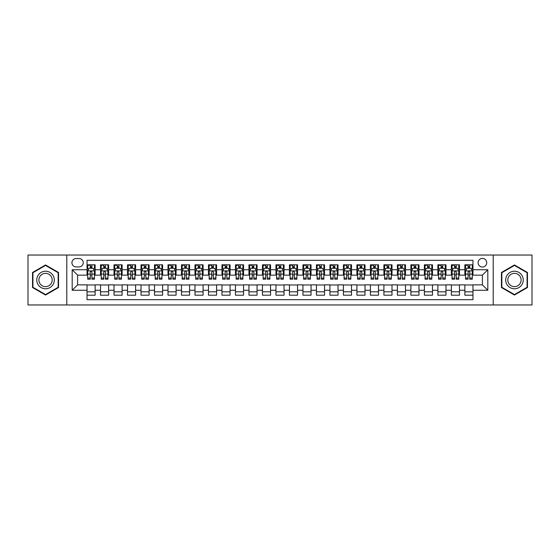 <?xml version="1.0" encoding="UTF-8"?>
<svg xmlns="http://www.w3.org/2000/svg" width="560" height="560" viewBox="0 0 560 560"><rect width="100%" height="100%" fill="white"/><g stroke="black" fill="none" stroke-linecap="round" stroke-linejoin="round"><path stroke-width="0.84" d="M482.412 258.412A4.319 4.319 0 0 0 478.093 262.731A4.319 4.319 0 0 0 482.412 267.043A4.319 4.319 0 0 0 486.731 262.731A4.319 4.319 0 0 0 482.412 258.412M493.206 304.962L532 304.962L532 255.038L493.206 255.038L493.206 304.962L66.794 304.962L66.794 255.038L28 255.038L28 304.962L66.794 304.962M472.962 264.817L464.87 264.817L464.87 269.745L459.473 269.745L459.473 275.142L464.87 275.142L464.87 269.745M459.473 269.745L459.473 264.817L451.374 264.817L451.374 269.745L445.977 269.745L445.977 275.142L451.374 275.142L451.374 269.745M445.977 269.745L445.977 264.817L437.878 264.817L437.878 269.745L432.481 269.745L432.481 275.142L437.878 275.142L437.878 269.745M432.481 269.745L432.481 264.817L424.389 264.817L424.389 269.745L418.985 269.745L418.985 275.142L424.389 275.142L424.389 269.745M418.985 269.745L418.985 264.817L410.893 264.817L410.893 269.745L405.496 269.745L405.496 275.142L410.893 275.142L410.893 269.745M405.496 269.745L405.496 264.817L397.397 264.817L397.397 269.745L392 269.745L392 275.142L397.397 275.142L397.397 269.745M392 269.745L392 264.817L383.901 264.817L383.901 269.745L378.504 269.745L378.504 275.142L383.901 275.142L383.901 269.745M378.504 269.745L378.504 264.817L370.412 264.817L370.412 269.745L365.015 269.745L365.015 275.142L370.412 275.142L370.412 269.745M365.015 269.745L365.015 264.817L356.916 264.817L356.916 269.745L351.519 269.745L351.519 275.142L356.916 275.142L356.916 269.745M351.519 269.745L351.519 264.817L343.42 264.817L343.42 269.745L338.023 269.745L338.023 275.142L343.42 275.142L343.42 269.745M338.023 269.745L338.023 264.817L329.931 264.817L329.931 269.745L324.527 269.745L324.527 275.142L329.931 275.142L329.931 269.745M324.527 269.745L324.527 264.817L316.435 264.817L316.435 269.745L311.038 269.745L311.038 275.142L316.435 275.142L316.435 269.745M311.038 269.745L311.038 264.817L302.939 264.817L302.939 269.745L297.542 269.745L297.542 275.142L302.939 275.142L302.939 269.745M297.542 269.745L297.542 264.817L289.443 264.817L289.443 269.745L284.046 269.745L284.046 275.142L289.443 275.142L289.443 269.745M284.046 269.745L284.046 264.817L275.954 264.817L275.954 269.745L270.557 269.745L270.557 275.142L275.954 275.142L275.954 269.745M270.557 269.745L270.557 264.817L262.458 264.817L262.458 269.745L257.061 269.745L257.061 275.142L262.458 275.142L262.458 269.745M257.061 269.745L257.061 264.817L248.962 264.817L248.962 269.745L243.565 269.745L243.565 275.142L248.962 275.142L248.962 269.745M243.565 269.745L243.565 264.817L235.473 264.817L235.473 269.745L230.069 269.745L230.069 275.142L235.473 275.142L235.473 269.745M230.069 269.745L230.069 264.817L221.977 264.817L221.977 269.745L216.58 269.745L216.58 275.142L221.977 275.142L221.977 269.745M216.58 269.745L216.58 264.817L208.481 264.817L208.481 269.745L203.084 269.745L203.084 275.142L208.481 275.142L208.481 269.745M203.084 269.745L203.084 264.817L194.985 264.817L194.985 269.745L189.588 269.745L189.588 275.142L194.985 275.142L194.985 269.745M189.588 269.745L189.588 264.817L181.496 264.817L181.496 269.745L176.099 269.745L176.099 275.142L181.496 275.142L181.496 269.745M176.099 269.745L176.099 264.817L168 264.817L168 269.745L162.603 269.745L162.603 275.142L168 275.142L168 269.745M162.603 269.745L162.603 264.817L154.504 264.817L154.504 269.745L149.107 269.745L149.107 275.142L154.504 275.142L154.504 269.745M149.107 269.745L149.107 264.817L141.015 264.817L141.015 269.745L135.611 269.745L135.611 275.142L141.015 275.142L141.015 269.745M135.611 269.745L135.611 264.817L127.519 264.817L127.519 269.745L122.122 269.745L122.122 275.142L127.519 275.142L127.519 269.745M122.122 269.745L122.122 264.817L114.023 264.817L114.023 269.745L108.626 269.745L108.626 275.142L114.023 275.142L114.023 269.745M108.626 269.745L108.626 264.817L100.527 264.817L100.527 275.142L95.13 275.142L95.13 264.817L87.038 264.817M87.038 295.183L95.13 295.183L95.13 284.858L100.527 284.858L100.527 295.183L108.626 295.183L108.626 284.858L114.023 284.858L114.023 290.255L108.626 290.255M114.023 290.255L114.023 295.183L122.122 295.183L122.122 284.858L127.519 284.858L127.519 290.255L122.122 290.255M127.519 290.255L127.519 295.183L135.611 295.183L135.611 284.858L141.015 284.858L141.015 290.255L135.611 290.255M141.015 290.255L141.015 295.183L149.107 295.183L149.107 284.858L154.504 284.858L154.504 290.255L149.107 290.255M154.504 290.255L154.504 295.183L162.603 295.183L162.603 284.858L168 284.858L168 290.255L162.603 290.255M168 290.255L168 295.183L176.099 295.183L176.099 284.858L181.496 284.858L181.496 290.255L176.099 290.255M181.496 290.255L181.496 295.183L189.588 295.183L189.588 284.858L194.985 284.858L194.985 290.255L189.588 290.255M194.985 290.255L194.985 295.183L203.084 295.183L203.084 284.858L208.481 284.858L208.481 290.255L203.084 290.255M208.481 290.255L208.481 295.183L216.58 295.183L216.58 284.858L221.977 284.858L221.977 290.255L216.58 290.255M221.977 290.255L221.977 295.183L230.069 295.183L230.069 284.858L235.473 284.858L235.473 290.255L230.069 290.255M235.473 290.255L235.473 295.183L243.565 295.183L243.565 284.858L248.962 284.858L248.962 290.255L243.565 290.255M248.962 290.255L248.962 295.183L257.061 295.183L257.061 284.858L262.458 284.858L262.458 290.255L257.061 290.255M262.458 290.255L262.458 295.183L270.557 295.183L270.557 284.858L275.954 284.858L275.954 290.255L270.557 290.255M275.954 290.255L275.954 295.183L284.046 295.183L284.046 284.858L289.443 284.858L289.443 290.255L284.046 290.255M289.443 290.255L289.443 295.183L297.542 295.183L297.542 284.858L302.939 284.858L302.939 290.255L297.542 290.255M302.939 290.255L302.939 295.183L311.038 295.183L311.038 284.858L316.435 284.858L316.435 290.255L311.038 290.255M316.435 290.255L316.435 295.183L324.527 295.183L324.527 284.858L329.931 284.858L329.931 290.255L324.527 290.255M329.931 290.255L329.931 295.183L338.023 295.183L338.023 284.858L343.42 284.858L343.42 290.255L338.023 290.255M343.42 290.255L343.42 295.183L351.519 295.183L351.519 284.858L356.916 284.858L356.916 290.255L351.519 290.255M356.916 290.255L356.916 295.183L365.015 295.183L365.015 284.858L370.412 284.858L370.412 290.255L365.015 290.255M370.412 290.255L370.412 295.183L378.504 295.183L378.504 284.858L383.901 284.858L383.901 290.255L378.504 290.255M383.901 290.255L383.901 295.183L392 295.183L392 284.858L397.397 284.858L397.397 290.255L392 290.255M397.397 290.255L397.397 295.183L405.496 295.183L405.496 284.858L410.893 284.858L410.893 290.255L405.496 290.255M410.893 290.255L410.893 295.183L418.985 295.183L418.985 284.858L424.389 284.858L424.389 290.255L418.985 290.255M424.389 290.255L424.389 295.183L432.481 295.183L432.481 284.858L437.878 284.858L437.878 290.255L432.481 290.255M437.878 290.255L437.878 295.183L445.977 295.183L445.977 284.858L451.374 284.858L451.374 290.255L445.977 290.255M451.374 290.255L451.374 295.183L459.473 295.183L459.473 284.858L464.87 284.858L464.87 290.255L459.473 290.255M76.104 266.91L79.072 266.91A4.186 4.186 0 0 0 83.258 262.731A4.186 4.186 0 0 0 79.072 258.545L76.104 258.545A4.186 4.186 0 0 0 71.925 262.731A4.186 4.186 0 0 0 76.104 266.91M493.206 255.038L66.794 255.038M472.962 269.745L472.962 260.302L87.038 260.302L87.038 275.142L77.588 275.142L77.588 284.858L87.038 284.858L87.038 299.698L472.962 299.698L472.962 284.858L482.412 284.858L482.412 275.142L472.962 275.142L472.962 269.745L487.809 269.745L487.809 290.255L472.962 290.255M87.038 290.255L72.191 290.255L72.191 269.745L87.038 269.745M464.87 290.255L464.87 295.183L472.962 295.183M87.038 268.191L87.71 268.191M90.272 268.191L91.896 268.191M94.458 268.191L95.13 268.191M87.038 275.009L87.71 275.009M90.272 275.009L91.896 275.009M94.458 275.009L95.13 275.009M87.038 284.991L95.13 284.991M87.038 291.809L95.13 291.809M100.527 275.009L101.206 275.009M103.768 275.009L105.385 275.009M107.954 275.009L108.626 275.009M100.527 268.191L101.206 268.191M103.768 268.191L105.385 268.191M107.954 268.191L108.626 268.191M100.527 284.991L108.626 284.991M100.527 291.809L108.626 291.809M114.023 284.991L122.122 284.991M114.023 291.809L122.122 291.809M114.023 268.191L114.702 268.191M117.264 268.191L118.881 268.191M121.443 268.191L122.122 268.191M114.023 275.009L114.702 275.009M117.264 275.009L118.881 275.009M121.443 275.009L122.122 275.009M127.519 284.991L135.611 284.991M127.519 291.809L135.611 291.809M127.519 268.191L128.191 268.191M130.76 268.191L132.377 268.191M134.939 268.191L135.611 268.191M127.519 275.009L128.191 275.009M130.76 275.009L132.377 275.009M134.939 275.009L135.611 275.009M141.015 284.991L149.107 284.991M141.015 291.809L149.107 291.809M141.015 268.191L141.687 268.191M144.249 268.191L145.873 268.191M148.435 268.191L149.107 268.191M141.015 275.009L141.687 275.009M144.249 275.009L145.873 275.009M148.435 275.009L149.107 275.009M154.504 284.991L162.603 284.991M154.504 291.809L162.603 291.809M154.504 268.191L155.183 268.191M157.745 268.191L159.362 268.191M161.931 268.191L162.603 268.191M154.504 275.009L155.183 275.009M157.745 275.009L159.362 275.009M161.931 275.009L162.603 275.009M168 284.991L176.099 284.991M168 291.809L176.099 291.809M168 268.191L168.672 268.191M171.241 268.191L172.858 268.191M175.42 268.191L176.099 268.191M168 275.009L168.672 275.009M171.241 275.009L172.858 275.009M175.42 275.009L176.099 275.009M181.496 284.991L189.588 284.991M181.496 291.809L189.588 291.809M181.496 268.191L182.168 268.191M184.73 268.191L186.354 268.191M188.916 268.191L189.588 268.191M181.496 275.009L182.168 275.009M184.73 275.009L186.354 275.009M188.916 275.009L189.588 275.009M194.985 284.991L203.084 284.991M194.985 291.809L203.084 291.809M194.985 268.191L195.664 268.191M198.226 268.191L199.843 268.191M202.412 268.191L203.084 268.191M194.985 275.009L195.664 275.009M198.226 275.009L199.843 275.009M202.412 275.009L203.084 275.009M208.481 284.991L216.58 284.991M208.481 291.809L216.58 291.809M208.481 268.191L209.16 268.191M211.722 268.191L213.339 268.191M215.901 268.191L216.58 268.191M208.481 275.009L209.16 275.009M211.722 275.009L213.339 275.009M215.901 275.009L216.58 275.009M221.977 284.991L230.069 284.991M221.977 291.809L230.069 291.809M221.977 268.191L222.649 268.191M225.211 268.191L226.835 268.191M229.397 268.191L230.069 268.191M221.977 275.009L222.649 275.009M225.211 275.009L226.835 275.009M229.397 275.009L230.069 275.009M235.473 284.991L243.565 284.991M235.473 291.809L243.565 291.809M235.473 268.191L236.145 268.191M238.707 268.191L240.331 268.191M242.893 268.191L243.565 268.191M235.473 275.009L236.145 275.009M238.707 275.009L240.331 275.009M242.893 275.009L243.565 275.009M248.962 284.991L257.061 284.991M248.962 291.809L257.061 291.809M248.962 268.191L249.641 268.191M252.203 268.191L253.82 268.191M256.389 268.191L257.061 268.191M248.962 275.009L249.641 275.009M252.203 275.009L253.82 275.009M256.389 275.009L257.061 275.009M262.458 284.991L270.557 284.991M262.458 291.809L270.557 291.809M262.458 268.191L263.13 268.191M265.699 268.191L267.316 268.191M269.878 268.191L270.557 268.191M262.458 275.009L263.13 275.009M265.699 275.009L267.316 275.009M269.878 275.009L270.557 275.009M275.954 284.991L284.046 284.991M275.954 291.809L284.046 291.809M275.954 268.191L276.626 268.191M279.188 268.191L280.812 268.191M283.374 268.191L284.046 268.191M275.954 275.009L276.626 275.009M279.188 275.009L280.812 275.009M283.374 275.009L284.046 275.009M289.443 284.991L297.542 284.991M289.443 291.809L297.542 291.809M289.443 268.191L290.122 268.191M292.684 268.191L294.301 268.191M296.87 268.191L297.542 268.191M289.443 275.009L290.122 275.009M292.684 275.009L294.301 275.009M296.87 275.009L297.542 275.009M302.939 284.991L311.038 284.991M302.939 291.809L311.038 291.809M302.939 268.191L303.611 268.191M306.18 268.191L307.797 268.191M310.359 268.191L311.038 268.191M302.939 275.009L303.611 275.009M306.18 275.009L307.797 275.009M310.359 275.009L311.038 275.009M316.435 284.991L324.527 284.991M316.435 291.809L324.527 291.809M316.435 268.191L317.107 268.191M319.669 268.191L321.293 268.191M323.855 268.191L324.527 268.191M316.435 275.009L317.107 275.009M319.669 275.009L321.293 275.009M323.855 275.009L324.527 275.009M329.931 284.991L338.023 284.991M329.931 291.809L338.023 291.809M329.931 268.191L330.603 268.191M333.165 268.191L334.789 268.191M337.351 268.191L338.023 268.191M329.931 275.009L330.603 275.009M333.165 275.009L334.789 275.009M337.351 275.009L338.023 275.009M343.42 284.991L351.519 284.991M343.42 291.809L351.519 291.809M343.42 268.191L344.099 268.191M346.661 268.191L348.278 268.191M350.84 268.191L351.519 268.191M343.42 275.009L344.099 275.009M346.661 275.009L348.278 275.009M350.84 275.009L351.519 275.009M356.916 284.991L365.015 284.991M356.916 291.809L365.015 291.809M356.916 268.191L357.588 268.191M360.157 268.191L361.774 268.191M364.336 268.191L365.015 268.191M356.916 275.009L357.588 275.009M360.157 275.009L361.774 275.009M364.336 275.009L365.015 275.009M370.412 284.991L378.504 284.991M370.412 291.809L378.504 291.809M370.412 268.191L371.084 268.191M373.646 268.191L375.27 268.191M377.832 268.191L378.504 268.191M370.412 275.009L371.084 275.009M373.646 275.009L375.27 275.009M377.832 275.009L378.504 275.009M383.901 284.991L392 284.991M383.901 291.809L392 291.809M383.901 268.191L384.58 268.191M387.142 268.191L388.759 268.191M391.328 268.191L392 268.191M383.901 275.009L384.58 275.009M387.142 275.009L388.759 275.009M391.328 275.009L392 275.009M397.397 284.991L405.496 284.991M397.397 291.809L405.496 291.809M397.397 268.191L398.069 268.191M400.638 268.191L402.255 268.191M404.817 268.191L405.496 268.191M397.397 275.009L398.069 275.009M400.638 275.009L402.255 275.009M404.817 275.009L405.496 275.009M410.893 284.991L418.985 284.991M410.893 291.809L418.985 291.809M410.893 268.191L411.565 268.191M414.127 268.191L415.751 268.191M418.313 268.191L418.985 268.191M410.893 275.009L411.565 275.009M414.127 275.009L415.751 275.009M418.313 275.009L418.985 275.009M424.389 284.991L432.481 284.991M424.389 291.809L432.481 291.809M424.389 268.191L425.061 268.191M427.623 268.191L429.24 268.191M431.809 268.191L432.481 268.191M424.389 275.009L425.061 275.009M427.623 275.009L429.24 275.009M431.809 275.009L432.481 275.009M437.878 284.991L445.977 284.991M437.878 291.809L445.977 291.809M437.878 268.191L438.557 268.191M441.119 268.191L442.736 268.191M445.298 268.191L445.977 268.191M437.878 275.009L438.557 275.009M441.119 275.009L442.736 275.009M445.298 275.009L445.977 275.009M451.374 284.991L459.473 284.991M451.374 291.809L459.473 291.809M451.374 268.191L452.046 268.191M454.615 268.191L456.232 268.191M458.794 268.191L459.473 268.191M451.374 275.009L452.046 275.009M454.615 275.009L456.232 275.009M458.794 275.009L459.473 275.009M464.87 284.991L472.962 284.991M464.87 291.809L472.962 291.809M464.87 268.191L465.542 268.191M468.104 268.191L469.728 268.191M472.29 268.191L472.962 268.191M464.87 275.009L465.542 275.009M468.104 275.009L469.728 275.009M472.29 275.009L472.962 275.009M77.588 275.142L72.191 269.745M77.588 284.858L72.191 290.255M487.809 269.745L482.412 275.142M487.809 290.255L482.412 284.858M45.542 295.036L58.562 287.518L58.562 272.482L45.542 264.964L32.522 272.482L32.522 287.518L45.542 295.036M527.478 272.482L514.458 264.964L501.438 272.482L501.438 287.518L514.458 295.036L527.478 287.518L527.478 272.482M91.896 264.817L91.896 268.261L91.896 266.574L90.272 266.574M94.458 278.089L91.896 278.089L91.896 279.188L94.458 279.188L94.458 270.956L93.107 268.261L89.061 268.261L87.71 270.956L87.71 279.188L90.272 279.188L90.272 278.089L87.71 278.089M88.69 269.003L87.71 269.003L87.71 264.817M87.71 269.031L87.71 266.574M94.458 269.031L94.458 266.574M93.478 269.003L94.458 269.003L94.458 264.817M90.272 268.261L90.272 264.817M91.896 278.089L91.896 271.971C91.357 270.928 90.818 270.928 90.272 271.971L90.272 276.521M87.71 274.085L90.272 274.085L90.272 278.089M88.039 265.293L90.272 265.293M45.542 271.229A8.771 8.771 0 0 0 36.771 280A8.771 8.771 0 0 0 45.542 288.771A8.771 8.771 0 0 0 54.313 280A8.771 8.771 0 0 0 45.542 271.229M45.542 273.357A6.643 6.643 0 0 0 38.899 280A6.643 6.643 0 0 0 45.542 286.643A6.643 6.643 0 0 0 52.185 280A6.643 6.643 0 0 0 45.542 273.357M58.156 287.287L45.542 294.567L32.928 287.287L32.928 272.713L45.542 265.433L58.156 272.713L58.156 287.287M506.863 275.611A8.771 8.771 0 0 0 510.069 287.595A8.771 8.771 0 0 0 522.053 284.389A8.771 8.771 0 0 0 518.84 272.405A8.771 8.771 0 0 0 506.863 275.611M508.704 276.682A6.643 6.643 0 0 0 511.14 285.754A6.643 6.643 0 0 0 520.212 283.318A6.643 6.643 0 0 0 517.776 274.246A6.643 6.643 0 0 0 508.704 276.682M527.072 272.713L527.072 287.287L514.458 294.567L501.844 287.287L501.844 272.713L514.458 265.433L527.072 272.713M105.385 264.817L105.385 268.261L105.385 266.574L103.768 266.574M107.954 278.089L105.385 278.089L105.385 279.188L107.954 279.188L107.954 270.956L106.603 268.261L102.557 268.261L101.206 270.956L101.206 279.188L103.768 279.188L103.768 278.089L101.206 278.089M102.186 269.003L101.206 269.003L101.206 264.817M101.206 269.031L101.206 266.574M107.954 269.031L107.954 266.574M106.974 269.003L107.954 269.003L107.954 264.817M103.768 268.261L103.768 264.817M105.385 278.089L105.385 271.971C104.846 270.928 104.307 270.928 103.768 271.971L103.768 276.521M101.206 274.085L103.768 274.085L103.768 278.089M101.528 265.293L103.768 265.293M118.881 264.817L118.881 268.261L118.881 266.574L117.264 266.574M121.443 278.089L118.881 278.089L118.881 279.188L121.443 279.188L121.443 270.956L120.099 268.261L116.046 268.261L114.702 270.956L114.702 279.188L117.264 279.188L117.264 278.089L114.702 278.089M115.675 269.003L114.702 269.003L114.702 264.817M114.702 269.031L114.702 266.574M121.443 269.031L121.443 266.574M120.47 269.003L121.443 269.003L121.443 264.817M117.264 268.261L117.264 264.817M118.881 278.089L118.881 271.971C118.342 270.928 117.803 270.928 117.264 271.971L117.264 276.521M114.702 274.085L117.264 274.085L117.264 278.089M115.024 265.293L117.264 265.293M132.377 264.817L132.377 268.261L132.377 266.574L130.76 266.574M134.939 278.089L132.377 278.089L132.377 279.188L134.939 279.188L134.939 270.956L133.588 268.261L129.542 268.261L128.191 270.956L128.191 279.188L130.76 279.188L130.76 278.089L128.191 278.089M129.171 269.003L128.191 269.003L128.191 264.817M128.191 269.031L128.191 266.574M134.939 269.031L134.939 266.574M133.959 269.003L134.939 269.003L134.939 264.817M130.76 268.261L130.76 264.817M132.377 278.089L132.377 271.971C131.838 270.928 131.299 270.928 130.76 271.971L130.76 276.521M128.191 274.085L130.76 274.085L130.76 278.089M128.52 265.293L130.76 265.293M145.873 264.817L145.873 268.261L145.873 266.574L144.249 266.574M148.435 278.089L145.873 278.089L145.873 279.188L148.435 279.188L148.435 270.956L147.084 268.261L143.038 268.261L141.687 270.956L141.687 279.188L144.249 279.188L144.249 278.089L141.687 278.089M142.667 269.003L141.687 269.003L141.687 264.817M141.687 269.031L141.687 266.574M148.435 269.031L148.435 266.574M147.455 269.003L148.435 269.003L148.435 264.817M144.249 268.261L144.249 264.817M145.873 278.089L145.873 271.971C145.334 270.928 144.788 270.928 144.249 271.971L144.249 276.521M141.687 274.085L144.249 274.085L144.249 278.089M142.016 265.293L144.249 265.293M159.362 264.817L159.362 268.261L159.362 266.574L157.745 266.574M161.931 278.089L159.362 278.089L159.362 279.188L161.931 279.188L161.931 270.956L160.58 268.261L156.527 268.261L155.183 270.956L155.183 279.188L157.745 279.188L157.745 278.089L155.183 278.089M156.156 269.003L155.183 269.003L155.183 264.817M155.183 269.031L155.183 266.574M161.931 269.031L161.931 266.574M160.951 269.003L161.931 269.003L161.931 264.817M157.745 268.261L157.745 264.817M159.362 278.089L159.362 271.971C158.823 270.928 158.284 270.928 157.745 271.971L157.745 276.521M155.183 274.085L157.745 274.085L157.745 278.089M155.505 265.293L157.745 265.293M172.858 264.817L172.858 268.261L172.858 266.574L171.241 266.574M175.42 278.089L172.858 278.089L172.858 279.188L175.42 279.188L175.42 270.956L174.069 268.261L170.023 268.261L168.672 270.956L168.672 279.188L171.241 279.188L171.241 278.089L168.672 278.089M169.652 269.003L168.672 269.003L168.672 264.817M168.672 269.031L168.672 266.574M175.42 269.031L175.42 266.574M174.447 269.003L175.42 269.003L175.42 264.817M171.241 268.261L171.241 264.817M172.858 278.089L172.858 271.971C172.319 270.928 171.78 270.928 171.241 271.971L171.241 276.521M168.672 274.085L171.241 274.085L171.241 278.089M169.001 265.293L171.241 265.293M186.354 264.817L186.354 268.261L186.354 266.574L184.73 266.574M188.916 278.089L186.354 278.089L186.354 279.188L188.916 279.188L188.916 270.956L187.565 268.261L183.519 268.261L182.168 270.956L182.168 279.188L184.73 279.188L184.73 278.089L182.168 278.089M183.148 269.003L182.168 269.003L182.168 264.817M182.168 269.031L182.168 266.574M188.916 269.031L188.916 266.574M187.936 269.003L188.916 269.003L188.916 264.817M184.73 268.261L184.73 264.817M186.354 278.089L186.354 271.971C185.815 270.928 185.276 270.928 184.73 271.971L184.73 276.521M182.168 274.085L184.73 274.085L184.73 278.089M182.497 265.293L184.73 265.293M199.843 264.817L199.843 268.261L199.843 266.574L198.226 266.574M202.412 278.089L199.843 278.089L199.843 279.188L202.412 279.188L202.412 270.956L201.061 268.261L197.015 268.261L195.664 270.956L195.664 279.188L198.226 279.188L198.226 278.089L195.664 278.089M196.644 269.003L195.664 269.003L195.664 264.817M195.664 269.031L195.664 266.574M202.412 269.031L202.412 266.574M201.432 269.003L202.412 269.003L202.412 264.817M198.226 268.261L198.226 264.817M199.843 278.089L199.843 271.971C199.304 270.928 198.765 270.928 198.226 271.971L198.226 276.521M195.664 274.085L198.226 274.085L198.226 278.089M195.986 265.293L198.226 265.293M213.339 264.817L213.339 268.261L213.339 266.574L211.722 266.574M215.901 278.089L213.339 278.089L213.339 279.188L215.901 279.188L215.901 270.956L214.557 268.261L210.504 268.261L209.16 270.956L209.16 279.188L211.722 279.188L211.722 278.089L209.16 278.089M210.133 269.003L209.16 269.003L209.16 264.817M209.16 269.031L209.16 266.574M215.901 269.031L215.901 266.574M214.928 269.003L215.901 269.003L215.901 264.817M211.722 268.261L211.722 264.817M213.339 278.089L213.339 271.971C212.8 270.928 212.261 270.928 211.722 271.971L211.722 276.521M209.16 274.085L211.722 274.085L211.722 278.089M209.482 265.293L211.722 265.293M226.835 264.817L226.835 268.261L226.835 266.574L225.211 266.574M229.397 278.089L226.835 278.089L226.835 279.188L229.397 279.188L229.397 270.956L228.046 268.261L224 268.261L222.649 270.956L222.649 279.188L225.211 279.188L225.211 278.089L222.649 278.089M223.629 269.003L222.649 269.003L222.649 264.817M222.649 269.031L222.649 266.574M229.397 269.031L229.397 266.574M228.417 269.003L229.397 269.003L229.397 264.817M225.211 268.261L225.211 264.817M226.835 278.089L226.835 271.971C226.296 270.928 225.757 270.928 225.211 271.971L225.211 276.521M222.649 274.085L225.211 274.085L225.211 278.089M222.978 265.293L225.211 265.293M240.331 264.817L240.331 268.261L240.331 266.574L238.707 266.574M242.893 278.089L240.331 278.089L240.331 279.188L242.893 279.188L242.893 270.956L241.542 268.261L237.496 268.261L236.145 270.956L236.145 279.188L238.707 279.188L238.707 278.089L236.145 278.089M237.125 269.003L236.145 269.003L236.145 264.817M236.145 269.031L236.145 266.574M242.893 269.031L242.893 266.574M241.913 269.003L242.893 269.003L242.893 264.817M238.707 268.261L238.707 264.817M240.331 278.089L240.331 271.971C239.792 270.928 239.246 270.928 238.707 271.971L238.707 276.521M236.145 274.085L238.707 274.085L238.707 278.089M236.474 265.293L238.707 265.293M253.82 264.817L253.82 268.261L253.82 266.574L252.203 266.574M256.389 278.089L253.82 278.089L253.82 279.188L256.389 279.188L256.389 270.956L255.038 268.261L250.985 268.261L249.641 270.956L249.641 279.188L252.203 279.188L252.203 278.089L249.641 278.089M250.614 269.003L249.641 269.003L249.641 264.817M249.641 269.031L249.641 266.574M256.389 269.031L256.389 266.574M255.409 269.003L256.389 269.003L256.389 264.817M252.203 268.261L252.203 264.817M253.82 278.089L253.82 271.971C253.281 270.928 252.742 270.928 252.203 271.971L252.203 276.521M249.641 274.085L252.203 274.085L252.203 278.089M249.963 265.293L252.203 265.293M267.316 264.817L267.316 268.261L267.316 266.574L265.699 266.574M269.878 278.089L267.316 278.089L267.316 279.188L269.878 279.188L269.878 270.956L268.527 268.261L264.481 268.261L263.13 270.956L263.13 279.188L265.699 279.188L265.699 278.089L263.13 278.089M264.11 269.003L263.13 269.003L263.13 264.817M263.13 269.031L263.13 266.574M269.878 269.031L269.878 266.574M268.898 269.003L269.878 269.003L269.878 264.817M265.699 268.261L265.699 264.817M267.316 278.089L267.316 271.971C266.777 270.928 266.238 270.928 265.699 271.971L265.699 276.521M263.13 274.085L265.699 274.085L265.699 278.089M263.459 265.293L265.699 265.293M280.812 264.817L280.812 268.261L280.812 266.574L279.188 266.574M283.374 278.089L280.812 278.089L280.812 279.188L283.374 279.188L283.374 270.956L282.023 268.261L277.977 268.261L276.626 270.956L276.626 279.188L279.188 279.188L279.188 278.089L276.626 278.089M277.606 269.003L276.626 269.003L276.626 264.817M276.626 269.031L276.626 266.574M283.374 269.031L283.374 266.574M282.394 269.003L283.374 269.003L283.374 264.817M279.188 268.261L279.188 264.817M280.812 278.089L280.812 271.971C280.273 270.928 279.734 270.928 279.188 271.971L279.188 276.521M276.626 274.085L279.188 274.085L279.188 278.089M276.955 265.293L279.188 265.293M294.301 264.817L294.301 268.261L294.301 266.574L292.684 266.574M296.87 278.089L294.301 278.089L294.301 279.188L296.87 279.188L296.87 270.956L295.519 268.261L291.473 268.261L290.122 270.956L290.122 279.188L292.684 279.188L292.684 278.089L290.122 278.089M291.102 269.003L290.122 269.003L290.122 264.817M290.122 269.031L290.122 266.574M296.87 269.031L296.87 266.574M295.89 269.003L296.87 269.003L296.87 264.817M292.684 268.261L292.684 264.817M294.301 278.089L294.301 271.971C293.762 270.928 293.223 270.928 292.684 271.971L292.684 276.521M290.122 274.085L292.684 274.085L292.684 278.089M290.444 265.293L292.684 265.293M307.797 264.817L307.797 268.261L307.797 266.574L306.18 266.574M310.359 278.089L307.797 278.089L307.797 279.188L310.359 279.188L310.359 270.956L309.015 268.261L304.962 268.261L303.611 270.956L303.611 279.188L306.18 279.188L306.18 278.089L303.611 278.089M304.591 269.003L303.611 269.003L303.611 264.817M303.611 269.031L303.611 266.574M310.359 269.031L310.359 266.574M309.386 269.003L310.359 269.003L310.359 264.817M306.18 268.261L306.18 264.817M307.797 278.089L307.797 271.971C307.258 270.928 306.719 270.928 306.18 271.971L306.18 276.521M303.611 274.085L306.18 274.085L306.18 278.089M303.94 265.293L306.18 265.293M321.293 264.817L321.293 268.261L321.293 266.574L319.669 266.574M323.855 278.089L321.293 278.089L321.293 279.188L323.855 279.188L323.855 270.956L322.504 268.261L318.458 268.261L317.107 270.956L317.107 279.188L319.669 279.188L319.669 278.089L317.107 278.089M318.087 269.003L317.107 269.003L317.107 264.817M317.107 269.031L317.107 266.574M323.855 269.031L323.855 266.574M322.875 269.003L323.855 269.003L323.855 264.817M319.669 268.261L319.669 264.817M321.293 278.089L321.293 271.971C320.754 270.928 320.215 270.928 319.669 271.971L319.669 276.521M317.107 274.085L319.669 274.085L319.669 278.089M317.436 265.293L319.669 265.293M334.789 264.817L334.789 268.261L334.789 266.574L333.165 266.574M337.351 278.089L334.789 278.089L334.789 279.188L337.351 279.188L337.351 270.956L336 268.261L331.954 268.261L330.603 270.956L330.603 279.188L333.165 279.188L333.165 278.089L330.603 278.089M331.583 269.003L330.603 269.003L330.603 264.817M330.603 269.031L330.603 266.574M337.351 269.031L337.351 266.574M336.371 269.003L337.351 269.003L337.351 264.817M333.165 268.261L333.165 264.817M334.789 278.089L334.789 271.971C334.25 270.928 333.704 270.928 333.165 271.971L333.165 276.521M330.603 274.085L333.165 274.085L333.165 278.089M330.925 265.293L333.165 265.293M348.278 264.817L348.278 268.261L348.278 266.574L346.661 266.574M350.84 278.089L348.278 278.089L348.278 279.188L350.84 279.188L350.84 270.956L349.496 268.261L345.443 268.261L344.099 270.956L344.099 279.188L346.661 279.188L346.661 278.089L344.099 278.089M345.072 269.003L344.099 269.003L344.099 264.817M344.099 269.031L344.099 266.574M350.84 269.031L350.84 266.574M349.867 269.003L350.84 269.003L350.84 264.817M346.661 268.261L346.661 264.817M348.278 278.089L348.278 271.971C347.739 270.928 347.2 270.928 346.661 271.971L346.661 276.521M344.099 274.085L346.661 274.085L346.661 278.089M344.421 265.293L346.661 265.293M361.774 264.817L361.774 268.261L361.774 266.574L360.157 266.574M364.336 278.089L361.774 278.089L361.774 279.188L364.336 279.188L364.336 270.956L362.985 268.261L358.939 268.261L357.588 270.956L357.588 279.188L360.157 279.188L360.157 278.089L357.588 278.089M358.568 269.003L357.588 269.003L357.588 264.817M357.588 269.031L357.588 266.574M364.336 269.031L364.336 266.574M363.356 269.003L364.336 269.003L364.336 264.817M360.157 268.261L360.157 264.817M361.774 278.089L361.774 271.971C361.235 270.928 360.696 270.928 360.157 271.971L360.157 276.521M357.588 274.085L360.157 274.085L360.157 278.089M357.917 265.293L360.157 265.293M375.27 264.817L375.27 268.261L375.27 266.574L373.646 266.574M377.832 278.089L375.27 278.089L375.27 279.188L377.832 279.188L377.832 270.956L376.481 268.261L372.435 268.261L371.084 270.956L371.084 279.188L373.646 279.188L373.646 278.089L371.084 278.089M372.064 269.003L371.084 269.003L371.084 264.817M371.084 269.031L371.084 266.574M377.832 269.031L377.832 266.574M376.852 269.003L377.832 269.003L377.832 264.817M373.646 268.261L373.646 264.817M375.27 278.089L375.27 271.971C374.731 270.928 374.192 270.928 373.646 271.971L373.646 276.521M371.084 274.085L373.646 274.085L373.646 278.089M371.413 265.293L373.646 265.293M388.759 264.817L388.759 268.261L388.759 266.574L387.142 266.574M391.328 278.089L388.759 278.089L388.759 279.188L391.328 279.188L391.328 270.956L389.977 268.261L385.931 268.261L384.58 270.956L384.58 279.188L387.142 279.188L387.142 278.089L384.58 278.089M385.553 269.003L384.58 269.003L384.58 264.817M384.58 269.031L384.58 266.574M391.328 269.031L391.328 266.574M390.348 269.003L391.328 269.003L391.328 264.817M387.142 268.261L387.142 264.817M388.759 278.089L388.759 271.971C388.22 270.928 387.681 270.928 387.142 271.971L387.142 276.521M384.58 274.085L387.142 274.085L387.142 278.089M384.902 265.293L387.142 265.293M402.255 264.817L402.255 268.261L402.255 266.574L400.638 266.574M404.817 278.089L402.255 278.089L402.255 279.188L404.817 279.188L404.817 270.956L403.473 268.261L399.42 268.261L398.069 270.956L398.069 279.188L400.638 279.188L400.638 278.089L398.069 278.089M399.049 269.003L398.069 269.003L398.069 264.817M398.069 269.031L398.069 266.574M404.817 269.031L404.817 266.574M403.844 269.003L404.817 269.003L404.817 264.817M400.638 268.261L400.638 264.817M402.255 278.089L402.255 271.971C401.716 270.928 401.177 270.928 400.638 271.971L400.638 276.521M398.069 274.085L400.638 274.085L400.638 278.089M398.398 265.293L400.638 265.293M415.751 264.817L415.751 268.261L415.751 266.574L414.127 266.574M418.313 278.089L415.751 278.089L415.751 279.188L418.313 279.188L418.313 270.956L416.962 268.261L412.916 268.261L411.565 270.956L411.565 279.188L414.127 279.188L414.127 278.089L411.565 278.089M412.545 269.003L411.565 269.003L411.565 264.817M411.565 269.031L411.565 266.574M418.313 269.031L418.313 266.574M417.333 269.003L418.313 269.003L418.313 264.817M414.127 268.261L414.127 264.817M415.751 278.089L415.751 271.971C415.212 270.928 414.673 270.928 414.127 271.971L414.127 276.521M411.565 274.085L414.127 274.085L414.127 278.089M411.894 265.293L414.127 265.293M429.24 264.817L429.24 268.261L429.24 266.574L427.623 266.574M431.809 278.089L429.24 278.089L429.24 279.188L431.809 279.188L431.809 270.956L430.458 268.261L426.412 268.261L425.061 270.956L425.061 279.188L427.623 279.188L427.623 278.089L425.061 278.089M426.041 269.003L425.061 269.003L425.061 264.817M425.061 269.031L425.061 266.574M431.809 269.031L431.809 266.574M430.829 269.003L431.809 269.003L431.809 264.817M427.623 268.261L427.623 264.817M429.24 278.089L429.24 271.971C428.701 270.928 428.162 270.928 427.623 271.971L427.623 276.521M425.061 274.085L427.623 274.085L427.623 278.089M425.383 265.293L427.623 265.293M442.736 264.817L442.736 268.261L442.736 266.574L441.119 266.574M445.298 278.089L442.736 278.089L442.736 279.188L445.298 279.188L445.298 270.956L443.954 268.261L439.901 268.261L438.557 270.956L438.557 279.188L441.119 279.188L441.119 278.089L438.557 278.089M439.53 269.003L438.557 269.003L438.557 264.817M438.557 269.031L438.557 266.574M445.298 269.031L445.298 266.574M444.325 269.003L445.298 269.003L445.298 264.817M441.119 268.261L441.119 264.817M442.736 278.089L442.736 271.971C442.197 270.928 441.658 270.928 441.119 271.971L441.119 276.521M438.557 274.085L441.119 274.085L441.119 278.089M438.879 265.293L441.119 265.293M456.232 264.817L456.232 268.261L456.232 266.574L454.615 266.574M458.794 278.089L456.232 278.089L456.232 279.188L458.794 279.188L458.794 270.956L457.443 268.261L453.397 268.261L452.046 270.956L452.046 279.188L454.615 279.188L454.615 278.089L452.046 278.089M453.026 269.003L452.046 269.003L452.046 264.817M452.046 269.031L452.046 266.574M458.794 269.031L458.794 266.574M457.814 269.003L458.794 269.003L458.794 264.817M454.615 268.261L454.615 264.817M456.232 278.089L456.232 271.971C455.693 270.928 455.154 270.928 454.615 271.971L454.615 276.521M452.046 274.085L454.615 274.085L454.615 278.089M452.375 265.293L454.615 265.293M469.728 264.817L469.728 268.261L469.728 266.574L468.104 266.574M472.29 278.089L469.728 278.089L469.728 279.188L472.29 279.188L472.29 270.956L470.939 268.261L466.893 268.261L465.542 270.956L465.542 279.188L468.104 279.188L468.104 278.089L465.542 278.089M466.522 269.003L465.542 269.003L465.542 264.817M465.542 269.031L465.542 266.574M472.29 269.031L472.29 266.574M471.31 269.003L472.29 269.003L472.29 264.817M468.104 268.261L468.104 264.817M469.728 278.089L469.728 271.971C469.189 270.928 468.65 270.928 468.104 271.971L468.104 276.521M465.542 274.085L468.104 274.085L468.104 278.089M465.871 265.293L468.104 265.293M100.527 290.255L95.13 290.255M100.527 269.745L95.13 269.745M94.423 270.893L87.745 270.893M94.458 274.085L91.896 274.085M91.896 267.435L90.272 267.435M107.919 270.893L101.241 270.893M107.954 274.085L105.385 274.085M105.385 267.435L103.768 267.435M121.415 270.893L114.73 270.893M121.443 274.085L118.881 274.085M118.881 267.435L117.264 267.435M134.904 270.893L128.226 270.893M134.939 274.085L132.377 274.085M132.377 267.435L130.76 267.435M148.4 270.893L141.722 270.893M148.435 274.085L145.873 274.085M145.873 267.435L144.249 267.435M161.896 270.893L155.211 270.893M161.931 274.085L159.362 274.085M159.362 267.435L157.745 267.435M175.385 270.893L168.707 270.893M175.42 274.085L172.858 274.085M172.858 267.435L171.241 267.435M188.881 270.893L182.203 270.893M188.916 274.085L186.354 274.085M186.354 267.435L184.73 267.435M202.377 270.893L195.699 270.893M202.412 274.085L199.843 274.085M199.843 267.435L198.226 267.435M215.873 270.893L209.188 270.893M215.901 274.085L213.339 274.085M213.339 267.435L211.722 267.435M229.362 270.893L222.684 270.893M229.397 274.085L226.835 274.085M226.835 267.435L225.211 267.435M242.858 270.893L236.18 270.893M242.893 274.085L240.331 274.085M240.331 267.435L238.707 267.435M256.354 270.893L249.669 270.893M256.389 274.085L253.82 274.085M253.82 267.435L252.203 267.435M269.843 270.893L263.165 270.893M269.878 274.085L267.316 274.085M267.316 267.435L265.699 267.435M283.339 270.893L276.661 270.893M283.374 274.085L280.812 274.085M280.812 267.435L279.188 267.435M296.835 270.893L290.157 270.893M296.87 274.085L294.301 274.085M294.301 267.435L292.684 267.435M310.331 270.893L303.646 270.893M310.359 274.085L307.797 274.085M307.797 267.435L306.18 267.435M323.82 270.893L317.142 270.893M323.855 274.085L321.293 274.085M321.293 267.435L319.669 267.435M337.316 270.893L330.638 270.893M337.351 274.085L334.789 274.085M334.789 267.435L333.165 267.435M350.812 270.893L344.127 270.893M350.84 274.085L348.278 274.085M348.278 267.435L346.661 267.435M364.301 270.893L357.623 270.893M364.336 274.085L361.774 274.085M361.774 267.435L360.157 267.435M377.797 270.893L371.119 270.893M377.832 274.085L375.27 274.085M375.27 267.435L373.646 267.435M391.293 270.893L384.615 270.893M391.328 274.085L388.759 274.085M388.759 267.435L387.142 267.435M404.789 270.893L398.104 270.893M404.817 274.085L402.255 274.085M402.255 267.435L400.638 267.435M418.278 270.893L411.6 270.893M418.313 274.085L415.751 274.085M415.751 267.435L414.127 267.435M431.774 270.893L425.096 270.893M431.809 274.085L429.24 274.085M429.24 267.435L427.623 267.435M445.27 270.893L438.585 270.893M445.298 274.085L442.736 274.085M442.736 267.435L441.119 267.435M458.759 270.893L452.081 270.893M458.794 274.085L456.232 274.085M456.232 267.435L454.615 267.435M472.255 270.893L465.577 270.893M472.29 274.085L469.728 274.085M469.728 267.435L468.104 267.435"/></g></svg>

